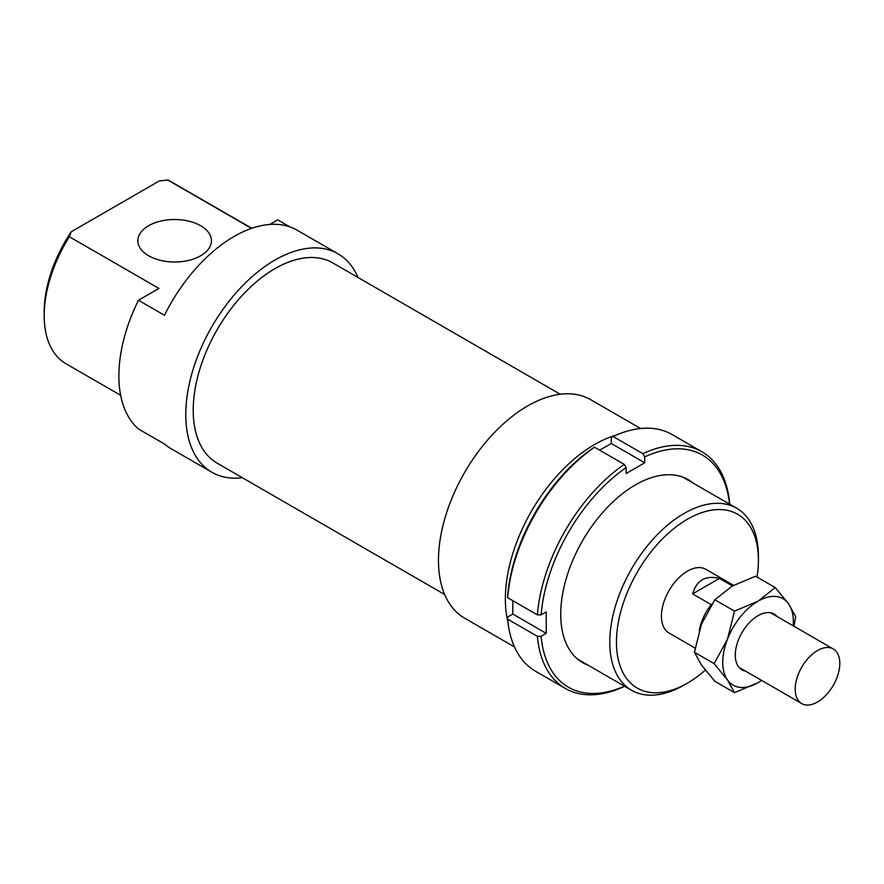 <?xml version="1.0" encoding="UTF-8"?>
<svg xmlns="http://www.w3.org/2000/svg" width="884" height="884" viewBox="0 0 884 884"><rect width="100%" height="100%" fill="white"/><g stroke="black" fill="none" stroke-linecap="round" stroke-linejoin="round"><path stroke-width="1.33" d="M839.8 663.398A31.537 18.199 120 0 0 833.269 648.966A31.537 18.199 120 0 0 808.971 657.409A31.537 18.199 120 0 0 795.213 689.144A31.537 18.199 120 0 0 801.733 703.576A31.537 18.199 120 0 0 826.032 695.133A31.537 18.199 120 0 0 839.8 663.398M711.719 604.324L711.2 604.623A36.785 21.238 120 0 0 699.277 630.403M711.2 604.623L692.625 593.893C696.636 580.224 705.576 575.064 719.421 578.423L732.427 585.937M692.625 593.893L719.421 578.423M588.125 665.21A105.627 60.985 -60 0 1 560.732 614.269A105.627 60.985 -60 0 1 635.419 484.896A105.627 60.985 -60 0 1 693.233 483.161M599.672 450.188L611.264 443.492L611.264 437.58L613.12 436.497A136.633 78.886 -60 0 1 672.149 434.574L701.874 451.735A136.633 78.886 120 0 0 642.856 453.658L644.712 456.884A134.003 77.372 -60 0 1 729.543 504.123M613.12 436.497L642.856 453.658M729.731 504.223L729.731 503.825A136.633 78.886 120 0 0 701.874 451.735M611.264 443.492L644.712 462.796L644.712 456.884M594.545 447.227L592.689 448.31A134.003 77.372 120 0 0 507.67 595.551L507.659 597.706A136.633 78.886 -60 0 1 594.545 447.227L624.27 464.387A136.633 78.886 120 0 0 537.395 614.866L541.118 614.855A134.003 77.372 -60 0 1 626.126 467.614L626.126 473.526L644.712 462.796M507.659 597.706L537.395 614.866M624.436 686.161A134.003 77.372 -60 0 1 541.118 636.314L546.235 633.364L546.235 611.905L541.118 614.855M507.659 619.154L537.395 636.325A136.633 78.886 120 0 0 565.241 688.404L535.516 671.232A136.633 78.886 -60 0 1 507.659 619.154L507.67 617.01L512.786 614.048L546.235 633.364M565.241 688.404A136.633 78.886 120 0 0 624.27 686.481L624.623 686.271M626.126 467.614L624.27 464.387M541.118 636.314L537.395 636.325M512.786 614.048L512.786 600.667M761.699 680.459L758.052 682.702L734.516 692.647L727.477 679.973L714.128 663.652L727.477 639.209A49.924 28.829 120 0 0 722.747 662.326A49.924 28.829 120 0 0 727.477 679.973A49.924 28.829 120 0 0 758.052 682.702A49.924 28.829 120 0 0 761.632 680.426M793.169 625.806A49.924 28.829 120 0 0 793.346 621.562A49.924 28.829 120 0 0 788.616 603.905L795.655 616.59L793.965 626.27M775.279 587.595L788.616 603.905A49.924 28.829 120 0 0 758.052 601.175L775.279 587.595L755.566 576.213L732.04 586.158L714.802 599.75L701.465 624.192L694.426 652.281L701.465 664.956L714.802 681.277L734.516 692.647M777.047 616.502A32.189 18.586 120 0 0 758.052 615.662A32.189 18.586 120 0 0 735.289 655.077A32.189 18.586 120 0 0 745.521 671.122M758.052 601.175A49.924 28.829 120 0 0 727.477 639.209L734.516 611.12L758.052 601.175M734.516 611.12L714.802 599.75M714.128 663.652L694.426 652.281M616.06 435.182A126.125 72.82 120 0 0 505.361 599.032A126.125 72.82 120 0 0 507.991 622.358M640.624 428.508L590.722 399.701A126.125 72.82 120 0 0 493.526 433.492A126.125 72.82 120 0 0 438.475 560.412A126.125 72.82 120 0 0 464.597 618.159L514.499 646.966M560.257 394.253L332.771 262.913A115.616 66.753 120 0 0 243.675 293.886A115.616 66.753 120 0 0 193.209 410.231A115.616 66.753 120 0 0 217.155 463.161L444.641 594.501M733.543 585.319L705.841 569.318A36.785 21.238 120 0 0 677.487 579.175A36.785 21.238 120 0 0 661.431 616.192A36.785 21.238 120 0 0 669.055 633.032L695.089 648.071M200.646 225.729A36.785 21.238 0 0 0 160.556 221.122A36.785 21.238 0 0 0 137.849 240.746A36.785 21.238 0 0 0 148.623 255.763A36.785 21.238 0 0 0 188.712 260.371A36.785 21.238 0 0 0 211.42 240.746A36.785 21.238 0 0 0 200.646 225.729M357.832 277.377L357.832 277.123A126.125 72.82 120 0 0 338.031 253.807A126.125 72.82 120 0 0 240.835 287.598A126.125 72.82 120 0 0 185.784 414.53A126.125 72.82 120 0 0 211.906 472.266A126.125 72.82 120 0 0 242.36 477.714M269.731 224.459L277.698 219.862L289.83 226.868M338.031 253.807L297.157 230.205A126.125 72.82 120 0 0 164.468 315.268L138.457 300.251A126.125 72.82 120 0 0 118.887 375.91A126.125 72.82 120 0 0 138.457 428.972L164.468 444A126.125 72.82 120 0 0 171.021 448.663L211.906 472.266M758.417 556.334A105.108 60.687 120 0 0 736.648 508.223A105.108 60.687 120 0 0 655.663 536.378A105.108 60.687 120 0 0 609.783 642.16A105.108 60.687 120 0 0 631.552 690.271A105.108 60.687 120 0 0 684.094 685.067L687.443 683.133A100.378 57.957 -60 0 1 616.468 642.16A100.378 57.957 -60 0 1 687.443 519.217A100.378 57.957 -60 0 1 758.417 560.202L758.417 556.334M758.417 560.202A100.378 57.957 -60 0 1 757.047 577.064M705.344 670.149A100.378 57.957 -60 0 1 687.443 683.133M138.457 300.251L158.921 288.438L69.361 236.735L71.239 231.785L159.12 181.054L167.684 179.971A105.108 60.687 -60 0 1 171.076 181.695L251.785 228.282M71.239 231.785A100.378 57.957 120 0 0 44.2 311.765L44.2 315.621A105.108 60.687 -60 0 1 69.361 236.735M120.666 395.314L65.969 363.733A105.108 60.687 -60 0 1 44.2 315.621M167.684 179.971L251.52 228.381M770.583 612.767L833.269 648.966M739.046 667.387L801.733 703.576M682.713 477.084L736.648 508.223M577.606 659.132L631.552 690.271"/></g></svg>
